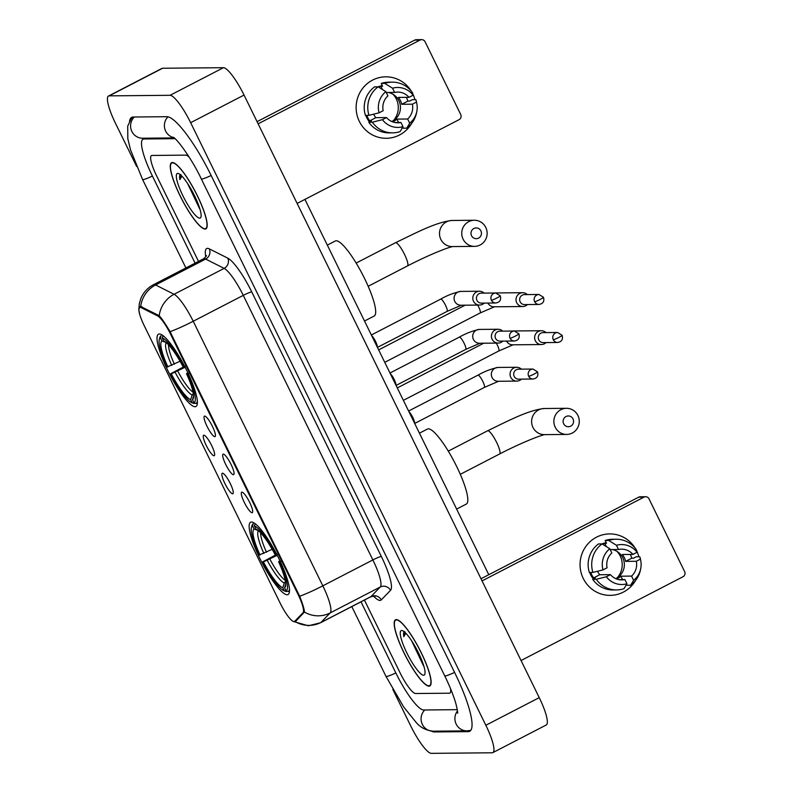 <?xml version="1.0" encoding="UTF-8"?>
<svg xmlns="http://www.w3.org/2000/svg" width="793" height="793" viewBox="0 0 793 793"><rect width="100%" height="100%" fill="white"/><g stroke="black" fill="none" stroke-linecap="round" stroke-linejoin="round"><path stroke-width="1.19" d="M195.019 406.73A40.721 8.465 -117.4 0 0 195.911 406.522A40.721 8.465 -117.4 0 0 185.691 368.358A40.721 8.465 -117.4 0 0 159.383 333.982A40.721 8.465 -117.4 0 0 158.491 334.19A40.721 8.465 -117.4 0 0 168.711 372.343A40.721 8.465 -117.4 0 0 195.019 406.73M287.145 594.77A40.721 8.465 -117.4 0 0 288.028 594.562A40.721 8.465 -117.4 0 0 277.808 556.408A40.721 8.465 -117.4 0 0 251.5 522.022A40.721 8.465 -117.4 0 0 250.618 522.23A40.721 8.465 -117.4 0 0 260.838 560.393A40.721 8.465 -117.4 0 0 287.145 594.77M241.954 492.126A11.528 2.399 62.6 0 1 242.014 492.126A11.528 2.399 62.6 0 1 249.121 501.315A11.528 2.399 62.6 0 1 252.521 512.427A11.528 2.399 62.6 0 1 252.035 512.714A11.528 2.399 62.6 0 1 244.323 502.445A11.528 2.399 62.6 0 1 241.954 492.126M223.329 454.102A11.528 2.399 62.6 0 1 223.388 454.102A11.528 2.399 62.6 0 1 230.495 463.3A11.528 2.399 62.6 0 1 233.895 474.412A11.528 2.399 62.6 0 1 233.41 474.69A11.528 2.399 62.6 0 1 225.698 464.42A11.528 2.399 62.6 0 1 223.329 454.102M204.703 416.077A11.528 2.399 62.6 0 1 204.763 416.087A11.528 2.399 62.6 0 1 211.87 425.276A11.528 2.399 62.6 0 1 215.27 436.388A11.528 2.399 62.6 0 1 214.784 436.675A11.528 2.399 62.6 0 1 207.072 426.396A11.528 2.399 62.6 0 1 204.703 416.077M222.526 473.203A11.528 2.399 62.6 0 1 222.595 473.213A11.528 2.399 62.6 0 1 229.702 482.402A11.528 2.399 62.6 0 1 233.092 493.514A11.528 2.399 62.6 0 1 232.617 493.801A11.528 2.399 62.6 0 1 224.905 483.532A11.528 2.399 62.6 0 1 222.526 473.203M203.9 435.188A11.528 2.399 62.6 0 1 203.97 435.188A11.528 2.399 62.6 0 1 211.077 444.377A11.528 2.399 62.6 0 1 214.467 455.489A11.528 2.399 62.6 0 1 213.991 455.777A11.528 2.399 62.6 0 1 206.279 445.507A11.528 2.399 62.6 0 1 203.9 435.188M294.718 621.306A20.747 4.312 62.6 0 1 294.481 621.494A20.747 4.312 62.6 0 1 294.025 621.603A20.747 4.312 62.6 0 1 280.147 603.116L144.306 325.844A20.747 4.312 62.6 0 1 139.588 307.377A20.747 4.312 62.6 0 1 141.015 307.545L157.619 315.901A20.747 4.312 62.6 0 1 170.535 334.111L298.069 594.433A20.747 4.312 62.6 0 1 303.035 612.721L294.718 621.306L296.691 620.295M428.954 686.153A37.261 7.752 -117.4 0 0 429.766 685.965A37.261 7.752 -117.4 0 0 420.419 651.043A37.261 7.752 -117.4 0 0 396.341 619.581A37.261 7.752 -117.4 0 0 395.529 619.769A37.261 7.752 -117.4 0 0 404.886 654.691A37.261 7.752 -117.4 0 0 428.954 686.153M205.03 229.068A37.261 7.752 -117.4 0 0 205.843 228.88A37.261 7.752 -117.4 0 0 196.495 193.958A37.261 7.752 -117.4 0 0 172.418 162.496A37.261 7.752 -117.4 0 0 171.605 162.694A37.261 7.752 -117.4 0 0 180.963 197.606A37.261 7.752 -117.4 0 0 205.03 229.068M139.727 314.385L138.805 309.835L139.796 306.861L140.678 306.514L159.205 315.664C161.891 318.657 165.519 323.99 170.079 331.672L299.685 596.247C302.857 604.325 304.423 609.589 304.403 612.037L295.858 621.157L293.925 621.464M295.858 621.157L295.006 621.524A26.893 26.238 -135.9 0 0 320.917 622.485A30.729 6.394 62.6 0 1 320.56 622.753L370.618 596.861A30.729 6.394 -117.4 0 0 370.985 596.584L380.243 587.018A30.729 6.394 -117.4 0 0 372.879 559.927L243.273 295.363A30.729 6.394 -117.4 0 0 224.141 268.381L205.635 259.073A30.729 6.394 -117.4 0 0 204.197 258.667A30.729 6.394 -117.4 0 0 203.523 258.825C205.744 256.932 206.676 255.822 206.319 255.475M139.796 306.861L140.678 306.514A26.893 25.287 -63.3 0 1 155.577 284.965L174.083 294.282A30.729 6.394 62.6 0 1 193.214 321.254L322.82 585.829A26.893 2.746 153.9 0 1 299.685 596.247M151.978 155.448A23.047 4.788 -117.4 0 0 151.483 155.567A23.047 4.788 -117.4 0 0 156.727 176.086L198.528 261.412L156.727 176.086A23.047 4.788 -117.4 0 1 151.483 155.567A23.047 4.788 -117.4 0 1 151.978 155.448L185.8 155.131L151.978 155.448M364.433 600.063L400.148 672.979A23.047 4.788 -117.4 0 0 415.572 693.518L449.393 693.201A23.047 4.788 -117.4 0 0 449.899 693.082A23.047 4.788 -117.4 0 0 450.513 688.582A23.047 4.788 -117.4 0 1 449.899 693.082A23.047 4.788 -117.4 0 1 449.393 693.201L415.572 693.518A23.047 4.788 -117.4 0 1 400.148 672.979L364.433 600.063M189.319 157.351A23.047 4.788 -117.4 0 0 185.8 155.131A23.047 4.788 -117.4 0 1 189.319 157.351M396.51 619.918A36.875 7.662 -117.4 0 0 395.707 620.116A36.875 7.662 -117.4 0 0 404.965 654.671A36.875 7.662 -117.4 0 0 428.785 685.806A36.875 7.662 -117.4 0 0 429.588 685.618A36.875 7.662 -117.4 0 0 420.34 651.063A36.875 7.662 -117.4 0 0 396.51 619.918M423.611 675.24A25.049 5.204 -117.4 0 0 424.879 674.09A25.049 5.204 -117.4 0 0 417.277 650.468A25.049 5.204 -117.4 0 0 402.388 630.623A25.049 5.204 -117.4 0 0 401.684 630.494A25.049 5.204 -117.4 0 0 406.849 652.917A25.049 5.204 -117.4 0 0 423.611 675.24M404.826 631.555C403.538 631.625 403.201 633.329 403.835 636.67L405.808 633.201M411.567 640.665L423.512 665.823M403.835 636.67L404.45 631.922M422.491 662.135L414.64 645.661M636.729 550.996A30.729 29.896 -90.5 0 1 638.841 556.755A30.729 29.896 -90.5 0 0 636.729 550.996M635.57 580.476A30.729 29.896 -90.5 0 1 608.836 595.345A30.729 29.896 -90.5 0 1 583.251 578.444A30.729 29.896 -90.5 0 1 595.265 537.862A30.729 29.896 -90.5 0 1 635.272 548.32A30.729 29.896 -90.5 0 0 609.668 533.907L609.668 533.907A30.729 29.896 -90.5 0 0 583.251 578.444A30.729 29.896 -90.5 0 0 610.233 595.365L610.233 595.365A30.729 29.896 -90.5 0 0 635.57 580.476M521.051 660.519L682.981 576.749A3.846 3.737 89.5 0 0 684.637 571.594L649.001 498.847A3.846 3.737 89.5 0 0 643.985 497.142L638.643 497.191L480.994 578.741M482.055 580.902L643.985 497.142M638.643 497.191A3.846 3.737 -90.5 0 1 640.288 496.785L645.631 496.735M617.053 551.442A19.21 18.685 -90.5 0 1 620.235 556.062A19.21 18.685 -90.5 0 1 617.301 577.7M610.194 549.589L618.53 549.509A15.364 14.948 -90.5 0 1 632.943 554.406L622.267 554.505A15.364 14.948 89.5 0 1 625.627 561.375L636.303 561.275A15.364 14.948 -90.5 0 1 631.545 576.095L620.869 576.194A15.364 14.948 89.5 0 1 616.488 578.93M618.808 579.604L624.874 579.544A15.364 14.948 -90.5 0 1 610.451 574.647L599.776 574.747A15.364 14.948 89.5 0 1 597.535 571.257M612.315 549.569A15.364 14.948 -90.5 0 1 615.685 578.593M630.286 554.436A22.283 21.669 -90.5 0 1 630.376 554.614A22.283 21.669 -90.5 0 1 631.763 558.193L633.548 558.183L636.254 556.775L639.812 556.745A25.356 24.662 -90.5 0 1 640.476 559.263L640.694 560.344A19.974 19.428 -90.5 0 1 640.774 568.353A19.974 19.428 -90.5 0 1 633.617 580.307L631.545 576.095M593.362 578.969A22.283 21.669 -90.5 0 1 590.597 574.647A22.283 21.669 -90.5 0 1 589.655 572.437M601.976 543.919A22.283 21.669 -90.5 0 1 606.239 542.68M624.874 579.544L626.936 583.767L623.992 588.693A25.356 24.662 -90.5 0 1 616.597 589.933L613.039 589.962A25.356 24.662 -90.5 0 1 592.708 579.306L595.414 577.909L593.63 577.919A22.283 21.669 -90.5 0 1 591.667 574.638A22.283 21.669 -90.5 0 1 590.726 572.427M602.442 544.157A22.283 21.669 -90.5 0 1 604.752 543.294L606.536 543.274L605.168 540.499A25.356 24.662 -90.5 0 1 612.563 539.26L616.121 539.23A25.356 24.662 -90.5 0 1 636.452 549.886L637.047 552.285L632.943 554.406M589.348 572.437A25.356 24.662 -90.5 0 1 598.497 543.948L602.056 543.919L609.787 548.746L611.849 552.959A15.364 14.948 -90.5 0 0 607.091 567.778L602.987 569.909L592.906 572.407L589.348 572.437M592.708 579.306L596.267 579.267L606.348 576.769L610.451 574.647M616.597 589.933A25.356 24.662 -90.5 0 1 596.267 579.267M592.906 572.407A25.356 24.662 -90.5 0 1 602.056 543.919M618.53 549.509L616.458 545.287L608.727 540.459L605.168 540.499M608.727 540.459A25.356 24.662 -90.5 0 1 616.121 539.23M626.936 583.767A19.974 19.428 -90.5 0 1 606.348 576.769M602.987 569.909A19.974 19.428 -90.5 0 1 609.787 548.746M616.458 545.287A19.974 19.428 -90.5 0 1 637.047 552.285M626.629 584.292L627.104 585.274L630.663 585.234L633.617 580.307M640.774 568.353L640.566 569.433A25.356 24.662 -90.5 0 1 630.663 585.234M636.303 561.275L640.407 559.154L639.812 556.745M640.407 559.154A19.974 19.428 -90.5 0 1 640.694 560.344M625.627 561.375L631.763 558.193M622.525 579.564L620.869 576.194M593.63 577.919L599.776 574.747M606.377 546.615L604.752 543.294M172.587 162.843A36.875 7.662 -117.4 0 0 171.784 163.031A36.875 7.662 -117.4 0 0 181.042 197.586A36.875 7.662 -117.4 0 0 204.862 228.731A36.875 7.662 -117.4 0 0 205.674 228.543A36.875 7.662 -117.4 0 0 196.416 193.978A36.875 7.662 -117.4 0 0 172.587 162.843M199.687 218.154A25.049 5.204 -117.4 0 0 200.956 217.014A25.049 5.204 -117.4 0 0 193.353 193.393A25.049 5.204 -117.4 0 0 178.465 173.538A25.049 5.204 -117.4 0 0 177.771 173.409A25.049 5.204 -117.4 0 0 182.925 195.841A25.049 5.204 -117.4 0 0 199.687 218.154M180.903 174.48C179.614 174.549 179.287 176.254 179.912 179.585L181.884 176.115M187.644 183.589L199.598 208.737M179.912 179.585L180.536 174.847M198.567 205.05L190.716 188.575M573.022 418.932A5.382 5.234 89.5 0 0 565.994 416.543A5.382 5.234 89.5 0 0 563.674 423.769A5.382 5.234 89.5 0 0 570.702 426.158A5.382 5.234 89.5 0 0 573.022 418.932M555.219 427.239A13.065 12.708 -90.5 0 1 566.45 408.306A13.065 12.708 -90.5 0 1 577.919 415.492A13.065 12.708 -90.5 0 1 566.688 434.425A13.065 12.708 -90.5 0 1 555.219 427.239M456.639 509.076L466.284 504.09A42.257 8.782 -117.4 0 0 455.678 464.49A42.257 8.782 -117.4 0 0 428.379 428.815A42.257 8.782 -117.4 0 0 427.457 429.033L419.447 433.166M251.47 527.404A36.567 7.603 -117.4 0 1 252.521 525.918L253.175 523.846A38.104 7.92 -117.4 0 0 253.155 523.866A38.104 7.92 -117.4 0 0 252.055 525.412L251.47 527.404A36.567 7.603 -117.4 0 0 259.222 555.05L272.187 549.301M255.197 523.707L254.295 525.908A36.567 7.603 -117.4 0 1 276.073 554.892L277.758 554.198M255.812 524.193A38.104 7.92 -117.4 0 0 254.959 523.836M281.128 561.057L279.433 561.751A36.567 7.603 -117.4 0 1 286.134 590.884L288.137 591.568A38.104 7.92 -117.4 0 0 288.166 591.558A38.104 7.92 -117.4 0 0 289.435 589.199M252.521 525.918L254.077 529.1A33.038 6.869 -117.4 0 0 260.045 555.041M276.073 554.892L275.24 554.902A33.038 6.869 -117.4 0 0 255.852 529.08L254.295 525.908M286.134 590.884L284.578 587.702A33.038 6.869 -117.4 0 0 285.45 586.404A33.038 6.869 -117.4 0 0 278.611 561.761L279.433 561.751M258.637 530.666L254.077 529.1M285.678 584.213L284.578 587.702M278.611 561.761L279.959 560.81M287.086 591.211L284.35 590.894A36.567 7.603 -117.4 0 1 284.31 590.884L286.273 591.558A38.104 7.92 -117.4 0 0 286.362 591.588M284.31 590.884A36.567 7.603 -117.4 0 1 262.582 561.91L275.795 554.892M262.582 561.91L263.405 561.9A33.038 6.869 -117.4 0 0 282.794 587.722L284.35 590.894M277.243 555.288L263.405 561.9M282.794 587.722L284.281 583.014L286.144 580.783M480.895 230.882A5.382 5.234 89.5 0 0 473.867 228.493A5.382 5.234 89.5 0 0 471.548 235.719A5.382 5.234 89.5 0 0 478.575 238.108A5.382 5.234 89.5 0 0 480.895 230.882M463.102 239.189A13.065 12.708 -90.5 0 1 474.323 220.256A13.065 12.708 -90.5 0 1 485.792 227.452A13.065 12.708 -90.5 0 1 474.571 246.375A13.065 12.708 -90.5 0 1 463.102 239.189M364.512 321.026L374.157 316.04A42.257 8.782 -117.4 0 0 363.551 276.44A42.257 8.782 -117.4 0 0 336.252 240.765A42.257 8.782 -117.4 0 0 335.33 240.983L327.331 245.116M159.343 339.354A36.567 7.603 -117.4 0 1 160.394 337.877L161.058 335.806A38.104 7.92 -117.4 0 0 161.029 335.816A38.104 7.92 -117.4 0 0 159.928 337.362L159.343 339.354A36.567 7.603 -117.4 0 0 167.095 367L180.061 361.251M163.08 335.657L162.178 337.858A36.567 7.603 -117.4 0 1 183.946 366.842L185.641 366.148M163.685 336.143A38.104 7.92 -117.4 0 0 162.833 335.786M189.002 373.007L187.307 373.701A36.567 7.603 -117.4 0 1 194.007 402.834L196.02 403.518A38.104 7.92 -117.4 0 0 196.04 403.508A38.104 7.92 -117.4 0 0 197.308 401.149M160.394 337.877L161.95 341.049A33.038 6.869 -117.4 0 0 167.918 366.99M183.946 366.842L183.124 366.852A33.038 6.869 -117.4 0 0 163.735 341.03L162.178 337.858M194.007 402.834L192.451 399.652A33.038 6.869 -117.4 0 0 193.323 398.354A33.038 6.869 -117.4 0 0 186.484 373.711L187.307 373.701M166.51 342.616L161.95 341.049M193.551 396.163L192.451 399.652M186.484 373.711L187.832 372.76M194.969 403.161L192.223 402.844A36.567 7.603 -117.4 0 0 192.223 402.844L194.146 403.508A38.104 7.92 -117.4 0 0 194.235 403.538M170.455 373.86L171.278 373.85A33.038 6.869 -117.4 0 0 190.667 399.672L192.223 402.844A36.567 7.603 -117.4 0 1 170.455 373.86L183.669 366.842M185.116 367.238L171.278 373.85M190.667 399.672L192.164 394.973L194.027 392.733M545.961 332.594A6.919 6.731 89.5 0 0 535.344 340.742A6.919 6.731 89.5 0 0 546.05 342.586M553.286 339.731A4.996 4.857 89.5 0 1 557.578 332.485L543.086 332.624A4.996 4.857 89.5 0 0 538.794 339.86A4.996 4.857 89.5 0 0 543.175 342.616L557.667 342.477C561.731 341.763 563.208 339.364 562.108 335.29A4.996 0.515 -26.1 0 1 558.778 337.471A4.996 0.515 153.9 0 1 553.286 339.731A4.996 4.857 89.5 0 0 557.667 342.477M527.335 294.58A6.919 6.731 89.5 0 0 516.719 302.718A6.919 6.731 89.5 0 0 527.424 304.562M534.651 301.707A4.996 4.857 89.5 0 1 538.943 294.471L524.46 294.599A4.996 4.857 89.5 0 0 520.168 301.846A4.996 4.857 89.5 0 0 524.55 304.591L539.042 304.453C543.096 303.739 544.583 301.34 543.483 297.266A4.996 0.515 -26.1 0 1 540.152 299.447A4.996 0.515 153.9 0 1 534.651 301.707A4.996 4.857 89.5 0 0 539.042 304.453M521.368 369.151A6.919 6.731 89.5 0 0 510.751 377.29A6.919 6.731 89.5 0 0 521.457 379.133M528.683 376.279A4.996 4.857 89.5 0 1 532.975 369.042L518.493 369.171A4.996 4.857 89.5 0 0 514.201 376.417A4.996 4.857 89.5 0 0 518.582 379.163L533.074 379.024C537.129 378.311 538.616 375.912 537.515 371.838A4.996 0.515 -26.1 0 1 534.185 374.018A4.996 0.515 153.9 0 1 528.683 376.279A4.996 4.857 89.5 0 0 533.074 379.024M408.94 411.706A6.919 1.437 62.6 0 1 412.796 417.465A6.919 1.437 62.6 0 1 414.59 423.244M502.732 331.127A6.919 6.731 89.5 0 0 492.126 339.275A6.919 6.731 89.5 0 0 502.831 341.119M510.058 338.254A4.996 4.857 89.5 0 1 514.35 331.018L499.868 331.157A4.996 4.857 89.5 0 0 495.575 338.393A4.996 4.857 89.5 0 0 499.957 341.139L514.449 341.01C518.503 340.296 519.99 337.897 518.88 333.813A4.996 0.515 -26.1 0 1 515.559 336.004A4.996 0.515 153.9 0 1 510.058 338.254A4.996 4.857 89.5 0 0 514.449 341.01M390.315 373.691A6.919 1.437 62.6 0 1 394.171 379.45A6.919 1.437 62.6 0 1 395.965 385.229M484.107 293.103A6.919 6.731 89.5 0 0 473.5 301.251A6.919 6.731 89.5 0 0 484.206 303.095M491.432 300.24A4.996 4.857 89.5 0 1 495.724 292.994L481.242 293.132A4.996 4.857 89.5 0 0 476.95 300.369A4.996 4.857 89.5 0 0 481.331 303.124L495.823 302.985C499.877 302.272 501.364 299.873 500.254 295.799A4.996 0.515 -26.1 0 1 496.933 297.98A4.996 0.515 153.9 0 1 491.432 300.24A4.996 4.857 89.5 0 0 495.823 302.985M371.689 335.667A6.919 1.437 62.6 0 1 375.545 341.426A6.919 1.437 62.6 0 1 377.339 347.205M412.806 93.911A30.729 29.896 -90.5 0 1 414.917 99.67A30.729 29.896 -90.5 0 0 412.806 93.911M411.656 123.401A30.729 29.896 -90.5 0 1 384.912 138.269A30.729 29.896 -90.5 0 1 359.328 121.369A30.729 29.896 -90.5 0 1 371.342 80.777A30.729 29.896 -90.5 0 1 411.349 91.235A30.729 29.896 -90.5 0 0 385.745 76.822A30.729 29.896 -90.5 0 0 359.328 121.369A30.729 29.896 -90.5 0 0 386.32 138.289A30.729 29.896 -90.5 0 0 411.656 123.401M297.127 203.434L459.058 119.674A3.846 3.737 89.5 0 0 460.713 114.509L425.078 41.761A3.846 3.737 89.5 0 0 420.062 40.056L414.719 40.106L257.071 121.656M258.131 123.827L420.062 40.056M414.719 40.106A3.846 3.737 -90.5 0 1 416.365 39.7L421.707 39.65M393.13 94.357A19.21 18.685 -90.5 0 1 396.312 98.986A19.21 18.685 -90.5 0 1 393.378 120.615M386.28 92.503L394.607 92.434A15.364 14.948 -90.5 0 1 409.019 97.331L398.344 97.43A15.364 14.948 89.5 0 1 401.704 104.289L412.38 104.19A15.364 14.948 -90.5 0 1 407.622 119.009L396.946 119.109A15.364 14.948 89.5 0 1 392.575 121.844M394.884 122.518L400.951 122.459A15.364 14.948 -90.5 0 1 386.538 117.562L375.852 117.661A15.364 14.948 89.5 0 1 373.622 114.182M388.392 92.484A15.364 14.948 -90.5 0 1 391.772 121.507M406.363 97.351A22.283 21.669 -90.5 0 1 406.452 97.529A22.283 21.669 -90.5 0 1 407.85 101.117L409.624 101.098L412.33 99.7L415.889 99.67A25.356 24.662 -90.5 0 1 416.553 102.188L416.771 103.259A19.974 19.428 -90.5 0 1 416.85 111.278A19.974 19.428 -90.5 0 1 409.694 123.232L407.622 119.009M369.439 121.884A22.283 21.669 -90.5 0 1 366.673 117.572A22.283 21.669 -90.5 0 1 365.732 115.362M378.053 86.833A22.283 21.669 -90.5 0 1 382.315 85.604M400.951 122.459L403.022 126.682L400.069 131.608A25.356 24.662 -90.5 0 1 392.674 132.847L389.115 132.877A25.356 24.662 -90.5 0 1 368.785 122.221L371.491 120.823L369.716 120.843A22.283 21.669 -90.5 0 1 367.744 117.562A22.283 21.669 -90.5 0 1 366.802 115.352M378.529 87.081A22.283 21.669 -90.5 0 1 380.828 86.219L382.613 86.199L381.245 83.414A25.356 24.662 -90.5 0 1 388.639 82.175L392.198 82.145A25.356 24.662 -90.5 0 1 412.529 92.801L413.123 95.21L409.019 97.331M365.424 115.362A25.356 24.662 -90.5 0 1 374.574 86.873L378.132 86.833L385.864 91.661L387.926 95.884A15.364 14.948 -90.5 0 0 383.168 110.703L379.064 112.824L368.983 115.332L365.424 115.362M368.785 122.221L372.343 122.191L382.424 119.684L386.538 117.562M392.674 132.847A25.356 24.662 -90.5 0 1 372.343 122.191M368.983 115.332A25.356 24.662 -90.5 0 1 378.132 86.833M394.607 92.434L392.535 88.211L384.803 83.384L381.245 83.414M384.803 83.384A25.356 24.662 -90.5 0 1 392.198 82.145M403.022 126.682A19.974 19.428 -90.5 0 1 382.424 119.684M379.064 112.824A19.974 19.428 -90.5 0 1 385.864 91.661M392.535 88.211A19.974 19.428 -90.5 0 1 413.123 95.21M402.705 127.217L403.181 128.188L406.74 128.159L409.694 123.232M416.85 111.278L416.642 112.358A25.356 24.662 -90.5 0 1 406.74 128.159M412.38 104.19L416.484 102.069L415.889 99.67M416.484 102.069A19.974 19.428 -90.5 0 1 416.771 103.259M401.704 104.289L407.85 101.117M398.601 122.489L396.946 119.109M369.716 120.843L375.852 117.661M382.454 89.53L380.828 86.219M175.055 138.686L143.91 138.983A41.484 8.624 -117.4 0 0 143.008 139.191A41.484 8.624 -117.4 0 0 152.454 176.125L195.098 263.177M361.003 601.837L395.876 673.019A41.484 8.624 -117.4 0 0 423.65 709.983L457.293 709.676M392.793 689.355L410.734 725.962A30.729 6.394 -117.4 0 0 431.303 753.35L492.175 752.785A30.729 6.394 -117.4 0 0 492.84 752.626A30.729 6.394 -117.4 0 0 485.841 725.268L190.647 122.687A30.729 6.394 -117.4 0 0 170.079 95.299L109.206 95.864A30.729 6.394 -117.4 0 0 108.532 96.022A30.729 6.394 -117.4 0 0 115.53 123.391L136.654 166.49M492.84 752.626L546.238 725A30.729 6.394 -117.4 0 0 539.24 697.642L244.046 95.061A30.729 6.394 -117.4 0 0 223.477 67.683L162.595 68.248A30.729 6.394 -117.4 0 0 161.931 68.406L108.532 96.022M431.362 731.106A66.067 13.739 -117.4 0 0 434.405 731.949L468.227 731.632A66.067 13.739 -117.4 0 0 469.664 731.295A66.067 13.739 -117.4 0 0 454.617 672.464L211.196 175.58A66.067 13.739 -117.4 0 0 166.976 116.7L133.155 117.017A66.067 13.739 -117.4 0 0 131.707 117.354A66.067 13.739 -117.4 0 0 129.537 121.309M298.069 594.433L298.723 594.096M303.035 612.721L304.403 612.018M170.535 334.111L171.189 333.774M157.619 315.901L158.798 315.287M141.015 307.545L142.234 306.911M205.783 256.763A38.411 7.989 62.6 0 1 207.508 248.348A38.411 7.989 62.6 0 1 209.302 248.863L227.819 258.171A38.411 7.989 62.6 0 1 251.728 291.893L381.334 556.458A38.411 7.989 62.6 0 1 390.533 590.319L381.274 599.895A38.411 7.989 62.6 0 1 373.602 596.207M381.334 556.458A7.682 0.783 153.9 0 0 372.879 559.927L322.82 585.829A30.729 6.394 62.6 0 1 330.185 612.92L320.917 622.485L370.985 596.584A7.682 7.494 44.1 0 1 381.274 599.895M138.805 309.835L139.31 303.64L140.817 298.584C143.374 292.468 147.587 287.849 153.465 284.717A30.729 6.394 62.6 0 1 154.129 284.558A30.729 6.394 62.6 0 1 155.577 284.965L205.635 259.073A7.682 7.226 116.7 0 0 209.302 248.863M170.079 331.672A26.893 2.746 -26.1 0 0 193.214 321.254L243.273 295.363A7.682 0.783 153.9 0 1 251.728 291.893M159.205 315.664A26.893 25.287 -63.3 0 1 174.083 294.282L224.141 268.381A7.682 7.226 116.7 0 0 227.819 258.171M390.533 590.319A7.682 7.494 44.1 0 0 380.243 587.018L330.185 612.92A26.893 26.238 -135.9 0 1 304.403 612.037M448.293 451.118L487.596 430.787C510.533 419.695 528.525 410.189 544.196 408.514A13.065 12.708 89.5 0 0 532.975 427.447A13.065 12.708 89.5 0 0 544.444 434.633L566.688 434.425M487.596 430.787A13.065 2.716 62.6 0 1 487.873 430.718A13.065 2.716 62.6 0 1 496.616 442.365A13.065 2.716 62.6 0 1 499.59 453.993C517.581 444.595 539.032 435.585 544.979 434.604M258.508 530.775A29.549 6.146 -117.4 0 0 263.881 553.464M260.639 532.817A28.429 5.908 -117.4 0 0 266.507 552.245M267.241 560.334A29.549 6.146 -117.4 0 0 284.281 583.014M269.868 559.105A28.429 5.908 -117.4 0 0 285.183 580.268M356.166 263.068L395.469 242.737C418.407 231.645 436.398 222.139 452.069 220.464A13.065 12.708 89.5 0 0 440.849 239.397A13.065 12.708 89.5 0 0 452.317 246.583L474.571 246.375M395.469 242.737A13.065 2.716 62.6 0 1 395.757 242.678A13.065 2.716 62.6 0 1 404.489 254.315A13.065 2.716 62.6 0 1 407.473 265.942C425.454 256.545 446.905 247.535 452.853 246.554M166.381 342.725A29.549 6.146 -117.4 0 0 171.754 365.414M168.522 344.777A28.429 5.908 -117.4 0 0 174.381 364.195M175.124 372.284A29.549 6.146 -117.4 0 0 192.164 394.973M177.741 371.055A28.429 5.908 -117.4 0 0 193.066 392.218M511.544 331.048L512.466 330.988A6.919 6.731 89.5 0 0 511.693 331.048M506.558 341.079A6.919 6.731 89.5 0 0 512.595 344.816L541.411 344.549M496.319 343.091A6.919 1.437 62.6 0 1 497.409 345.213A6.919 1.437 62.6 0 1 498.797 350.982L403.369 400.346M492.919 293.023L493.841 292.964A6.919 6.731 89.5 0 0 493.068 293.023M487.933 303.055A6.919 6.731 89.5 0 0 493.97 306.792L522.785 306.524M477.683 305.077A6.919 1.437 62.6 0 1 478.784 307.198A6.919 1.437 62.6 0 1 480.171 312.957L384.744 362.332M477.852 375.258A6.919 1.437 62.6 0 1 477.961 375.158A6.919 1.437 62.6 0 1 478.12 375.119A6.919 1.437 62.6 0 1 482.927 381.671A6.919 1.437 62.6 0 1 484.315 387.44L498.678 381.235M516.689 367.268L497.984 367.446A6.919 6.731 89.5 0 0 492.245 377.845A6.919 6.731 89.5 0 0 498.113 381.274L516.818 381.096M459.226 337.243A6.919 1.437 62.6 0 1 459.335 337.134A6.919 1.437 62.6 0 1 459.484 337.104A6.919 1.437 62.6 0 1 464.301 343.647A6.919 1.437 62.6 0 1 465.689 349.416L480.052 343.21M498.063 329.254L479.359 329.422A6.919 6.731 89.5 0 0 473.619 339.83A6.919 6.731 89.5 0 0 479.487 343.25L498.192 343.082M440.591 299.219A6.919 1.437 62.6 0 1 440.71 299.11A6.919 1.437 62.6 0 1 440.858 299.08A6.919 1.437 62.6 0 1 445.676 305.632A6.919 1.437 62.6 0 1 447.064 311.401L461.427 305.186M479.438 291.229L460.733 291.408A6.919 6.731 89.5 0 0 454.994 301.806A6.919 6.731 89.5 0 0 460.862 305.236L479.567 305.057M185.899 267.935L142.571 179.496A12.291 1.259 -26.1 0 0 152.415 176.056M134.304 117.007A12.291 11.954 89.5 0 0 142.651 138.22L174.182 137.923M167.997 116.809A12.291 11.954 89.5 0 0 173.796 137.615M211.156 175.501A12.291 1.259 153.9 0 1 201.313 178.94L444.734 675.834C450.127 686.936 453.923 696.522 456.134 704.58C458.572 715.018 457.343 712.401 457.64 713.254M454.577 672.395A12.291 1.259 153.9 0 1 444.734 675.834M470.745 730.363L466.968 730.868A12.291 11.954 -90.5 0 1 457.492 710.924M466.968 730.868L433.147 731.186A12.291 11.954 -90.5 0 1 424.8 709.973M433.147 731.186C426.039 730.412 420.359 727.478 416.117 722.403L403.716 707.029L385.993 676.379A12.291 1.259 -26.1 0 0 395.836 672.94M162.595 68.248L109.206 95.864M223.477 67.683L170.079 95.299M244.046 95.061L190.647 122.687M539.24 697.642L485.841 725.268M470.626 730.393L468.227 731.632M435.922 731.166L434.405 731.949M145.436 138.19L143.91 138.983M294.481 621.494L296.582 620.404M139.588 307.377L141.253 306.514M293.44 621.494L308.368 625.776L320.56 622.753M153.465 284.717L203.523 258.825M374.97 596.514C374.891 596.019 373.444 596.138 370.618 596.861M396.688 619.601L395.707 620.116M430.579 685.112L429.588 685.618M172.765 162.525L171.784 163.031M206.656 228.027L205.674 228.543M544.196 408.514L566.45 408.306M460.287 474.323L499.59 453.993M452.069 220.464L474.323 220.256M368.17 286.273L407.473 265.942M397.283 387.926L483.73 343.21M512.466 330.988L541.282 330.721M513.16 344.777L498.797 350.982M557.578 332.485L562.108 335.29M378.657 349.901L465.094 305.196M493.841 292.964L522.656 292.696M494.535 306.752L480.171 312.957M538.943 294.471L543.483 297.266M408.603 411.032L477.961 375.158C484.345 371.481 491.016 368.904 497.984 367.446M414.689 423.452L484.315 387.44M532.975 369.042L537.515 371.838M389.978 373.017L459.335 337.134C465.719 333.456 472.39 330.879 479.359 329.422M396.064 385.438L465.689 349.416M514.35 331.018L518.88 333.813M371.352 334.993L440.71 299.11C447.083 295.432 453.765 292.865 460.733 291.408M377.438 347.413L447.064 311.401M495.724 292.994L500.254 295.799M385.993 676.379L351.805 606.595M173.31 137.278C176.482 138.309 191.975 158.798 201.313 178.94M133.095 117.017L130.964 119.188L127.703 126.156L127.822 138.745L130.558 149.936L142.571 179.496M144.931 138.2L143.008 139.191M488.785 574.707L304.928 199.4"/></g></svg>
